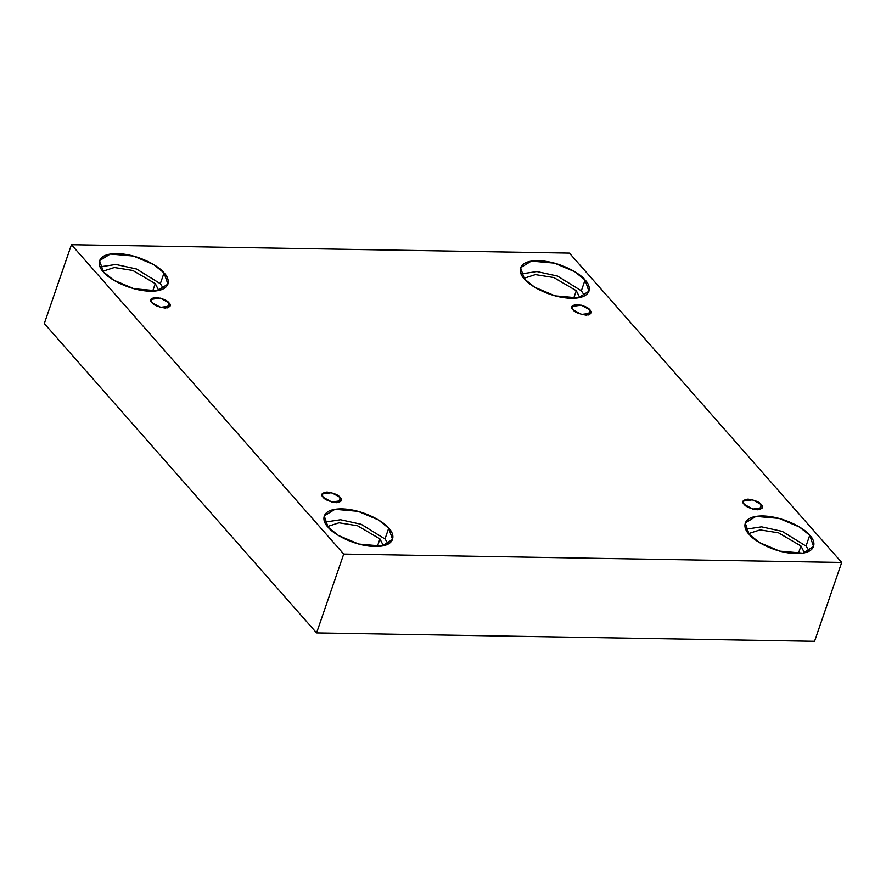 <?xml version="1.0" encoding="UTF-8"?>
<svg xmlns="http://www.w3.org/2000/svg" width="886" height="886" viewBox="0 0 886 886"><rect width="100%" height="100%" fill="white"/><g stroke="black" fill="none" stroke-linecap="round" stroke-linejoin="round"><path stroke-width="1.33" d="M151.838 302.591L160.51 307.376L170.112 306.069L169.016 302.879L167.288 307.907L169.016 302.879C171.729 305.415 170.433 307.143 165.128 308.073C157.996 306.933 153.577 305.105 151.838 302.591C149.136 300.066 150.432 298.327 155.737 297.397C162.858 298.538 167.288 300.365 169.016 302.879L160.355 298.106L150.742 299.402L151.838 302.591M323.102 497.201L331.774 501.974L341.376 500.679L340.279 497.489L338.552 502.517L340.279 497.489C342.993 500.014 341.697 501.753 336.392 502.683C329.271 501.542 324.841 499.715 323.102 497.201C320.4 494.665 321.696 492.937 327 492.007C334.122 493.148 338.552 494.975 340.279 497.489L331.619 492.705L322.017 494.011L323.102 497.201M744.129 504.289L752.79 509.073L762.392 507.767L761.307 504.577L759.568 509.605L761.307 504.577C764.009 507.113 762.713 508.841 757.408 509.771C750.287 508.63 745.857 506.803 744.129 504.289C741.416 501.764 742.712 500.025 748.017 499.095C755.138 500.236 759.568 502.063 761.307 504.577L752.635 499.804L743.033 501.099L744.129 504.289M572.854 309.679L581.526 314.464L591.128 313.168L590.032 309.978L588.304 315.006L590.032 309.978C592.745 312.503 591.449 314.231 586.144 315.161C579.023 314.021 574.593 312.193 572.854 309.679C570.152 307.154 571.448 305.426 576.753 304.496C583.874 305.637 588.304 307.464 590.032 309.978L581.371 305.194L571.769 306.49L572.854 309.679M328.086 527.17L338.386 535.465L358.675 544.037L381.833 546.075L392.576 539.452L388.71 528.2L384.989 538.987L388.334 544.026L384.989 538.987L361.2 524.29L340.545 519.75L324.752 522.131L340.545 519.75L361.2 524.29L384.989 538.987L388.71 528.2C394.779 533.726 397.183 546.64 374.966 546.518C352.307 545.887 331.718 532.663 328.086 527.17C322.017 521.644 319.613 508.73 341.819 508.852C364.489 509.483 385.078 522.707 388.71 528.2L378.411 519.905L358.121 511.333L334.963 509.295L324.221 515.918L328.086 527.17M383.439 545.776L379.939 538.909L377.325 546.496L379.939 538.909L357.501 525.752L339.028 522.795L327.521 526.517L339.028 522.795L357.501 525.752L379.939 538.909L383.439 545.776M103.418 271.88L113.718 280.175L134.007 288.747L157.154 290.785L167.897 284.162L164.043 272.91L160.322 283.697L163.655 288.736L160.322 283.697L136.533 269.001L115.867 264.46L100.074 266.841L115.867 264.46L136.533 269.001L160.322 283.697L164.043 272.91C170.101 278.437 172.515 291.35 150.299 291.228C127.639 290.597 107.04 277.373 103.418 271.88C97.349 266.354 94.946 253.44 117.151 253.562C139.811 254.193 160.41 267.417 164.043 272.91L153.732 264.615L133.454 256.043L110.296 254.005L99.553 260.628L103.418 271.88M158.771 290.486L155.271 283.62L152.658 291.206L155.271 283.62L132.822 270.463L114.349 267.506L102.854 271.227L114.349 267.506L132.822 270.463L155.271 283.62L158.771 290.486M524.434 278.979L534.734 287.263L555.024 295.846L578.181 297.884L588.924 291.25L585.059 279.998L581.338 290.796L584.682 295.835L581.338 290.796L557.549 276.089L536.883 271.548L521.09 273.94L536.883 271.548L557.549 276.089L581.338 290.796L585.059 279.998C591.128 285.525 593.531 298.438 571.315 298.316C548.655 297.685 528.067 284.461 524.434 278.979C518.365 273.442 515.962 260.528 538.167 260.65C560.838 261.292 581.426 274.505 585.059 279.998L574.759 271.714L554.47 263.131L531.312 261.093L520.569 267.716L524.434 278.979M579.787 297.574L576.288 290.708L573.674 298.305L576.288 290.708L553.85 277.551L535.377 274.605L523.87 278.326L535.377 274.605L553.85 277.551L576.288 290.708L579.787 297.574M749.102 534.269L759.402 542.553L779.691 551.136L802.849 553.174L813.592 546.54L809.726 535.288L806.016 546.086L809.35 551.125L806.016 546.086L782.227 531.379L761.561 526.838L745.768 529.23L761.561 526.838L782.227 531.379L806.016 546.086L809.726 535.288C815.796 540.814 818.199 553.728 795.993 553.606C773.323 552.975 752.735 539.751 749.102 534.269C743.033 528.732 740.63 515.818 762.846 515.94C785.505 516.582 806.105 529.795 809.726 535.288L799.427 527.004L779.137 518.421L755.98 516.383L745.237 523.006L749.102 534.269M804.466 552.864L800.955 545.997L798.341 553.595L800.955 545.997L778.517 532.84L760.044 529.894L748.548 533.616L760.044 529.894L778.517 532.84L800.955 545.997L804.466 552.864M569.421 253.086L841.7 562.466L814.555 641.298L841.7 562.466L343.724 554.082L71.445 244.702L569.421 253.086L71.445 244.702L44.3 323.534L71.445 244.702L343.724 554.082L316.579 632.914L343.724 554.082L841.7 562.466L569.421 253.086M44.3 323.534L316.579 632.914L814.555 641.298L316.579 632.914L44.3 323.534"/></g></svg>
